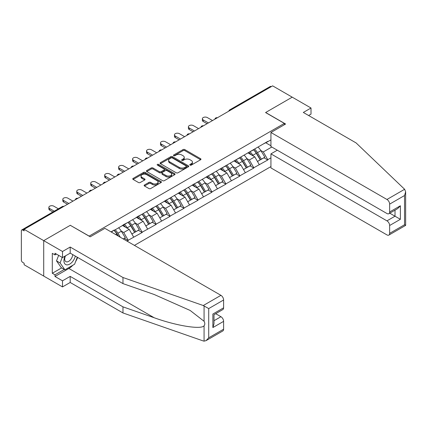 <?xml version="1.0" encoding="UTF-8"?>
<svg xmlns="http://www.w3.org/2000/svg" width="427" height="427" viewBox="0 0 427 427"><rect width="100%" height="100%" fill="white"/><g stroke="black" fill="none" stroke-linecap="round" stroke-linejoin="round"><path stroke-width="0.64" d="M190.047 165.121A0.87 0.502 0 0 0 191.275 165.121L200.605 159.735A1.244 0.715 0 0 0 200.968 159.228A1.244 0.715 0 0 0 200.605 158.721L184.8 149.594A1.244 0.715 0 0 0 183.044 149.594L173.714 154.98A0.87 0.502 0 0 0 173.458 155.337A0.87 0.502 0 0 0 173.714 155.69A0.87 0.502 0 0 0 174.942 155.69L176.148 154.99A3.971 2.295 0 0 1 181.769 154.99L183.087 155.754A3.971 2.295 0 0 1 184.25 157.376A3.971 2.295 0 0 1 183.087 158.999L181.881 159.693A0.87 0.502 0 0 0 181.624 160.05A0.87 0.502 0 0 0 181.881 160.403A0.87 0.502 0 0 0 183.108 160.403L184.315 159.709A3.971 2.295 0 0 1 189.935 159.709L191.253 160.467A3.971 2.295 0 0 1 192.417 162.089A3.971 2.295 0 0 1 191.253 163.712L190.047 164.411A0.87 0.502 0 0 0 189.791 164.763A0.87 0.502 0 0 0 190.047 165.121L190.047 164.411M144.497 184.982A1.244 0.715 0 0 0 144.134 185.489A1.244 0.715 0 0 0 144.497 185.996L148.932 188.553A1.244 0.715 0 0 0 150.688 188.553L161.048 182.569A1.244 0.715 0 0 0 161.411 182.062A1.244 0.715 0 0 0 161.048 181.555L145.244 172.433A1.244 0.715 0 0 0 143.488 172.433L133.123 178.417A1.244 0.715 0 0 0 132.76 178.924A1.244 0.715 0 0 0 133.123 179.431L138.481 182.521A1.244 0.715 0 0 0 140.237 182.521L144.673 179.959A1.244 0.715 0 0 0 145.036 179.452A1.244 0.715 0 0 0 144.673 178.945L142.015 177.413A3.32 1.916 0 0 1 141.043 176.057A3.32 1.916 0 0 1 143.093 174.285A3.32 1.916 0 0 1 146.712 174.702L157.12 180.706A3.32 1.916 0 0 1 158.091 182.062A3.32 1.916 0 0 1 156.042 183.834A3.32 1.916 0 0 1 152.423 183.418L150.688 182.42A1.244 0.715 0 0 0 148.932 182.42L144.497 184.982L144.497 185.996M70.375 225.248L43.714 240.641L24.125 229.326L272.634 85.854L292.223 97.164L265.567 112.552L284.355 123.398L89.158 236.094L70.375 225.349M176.239 172.786A1.244 0.715 0 0 0 177.995 172.786L188.355 166.808A1.244 0.715 0 0 0 188.718 166.3A1.244 0.715 0 0 0 188.355 165.793L172.551 156.666A1.244 0.715 0 0 0 170.795 156.666L160.435 162.65A1.244 0.715 0 0 0 160.072 163.157A1.244 0.715 0 0 0 160.435 163.664L176.239 172.786M157.75 165.308A0.87 0.502 0 0 1 158.63 165.43L174.686 174.696L164.342 180.669A1.244 0.715 0 0 1 162.586 180.669L146.781 171.547L146.781 170.533A1.244 0.715 0 0 0 146.413 171.04A1.244 0.715 0 0 0 146.781 171.547M146.781 170.533L151.211 167.971A1.244 0.715 0 0 1 152.967 167.971L159.378 171.67A1.244 0.715 0 0 0 161.134 171.67L164.075 169.973A1.244 0.715 0 0 0 164.443 169.466A1.244 0.715 0 0 0 164.075 168.959L157.403 165.105A0.87 0.502 0 0 1 157.147 164.753A0.87 0.502 0 0 1 157.686 164.288A0.87 0.502 0 0 1 158.63 164.395L174.702 173.672A1.244 0.715 0 0 1 175.065 174.179A1.244 0.715 0 0 1 174.702 174.686L174.702 173.672M134.425 245.392L270.937 166.578M284.355 123.398L284.355 124.743M111.298 232.037L114.249 230.025L111.031 231.882M114.249 230.334L267.761 141.396L267.761 141.711L270.937 139.875M270.937 157.846L267.761 159.682L263.288 151.937L260.806 150.501M253.643 149.861A8.476 4.894 -120 0 1 256.542 153.25L260.491 159.773L263.939 157.787L267.761 159.992L267.761 159.682M267.761 159.992L253.803 167.736L249.331 159.992L246.854 158.561M239.686 157.915A8.476 4.894 -120 0 1 242.589 161.31L246.539 167.832L249.982 165.841L253.803 168.051L253.803 167.736M253.803 168.051L239.846 175.796L235.373 168.051L232.896 166.615M225.734 165.975A8.476 4.894 -120 0 1 228.632 169.364L232.582 175.887L236.03 173.901L239.846 176.105L239.846 175.796M239.846 176.105L225.894 183.85L221.421 176.105L218.944 174.675M211.776 174.029A8.476 4.894 -120 0 1 214.68 177.424L218.629 183.946L222.072 181.955L225.894 184.165L225.894 183.85M225.894 184.165L211.936 191.91L207.463 184.165L204.987 182.729M197.818 182.089A8.476 4.894 -120 0 1 200.722 185.478L204.672 192.001L208.114 190.015L211.936 192.219L211.936 191.91M211.936 192.219L197.984 199.969L193.511 192.219L191.029 190.789M183.866 190.143A8.476 4.894 -120 0 1 186.764 193.538L190.72 200.06L194.162 198.069L197.984 200.279L197.984 199.969M197.984 200.279L184.026 208.024L179.553 200.279L177.077 198.849M169.909 198.203A8.476 4.894 -120 0 1 172.812 201.592L176.762 208.114L180.205 206.129L184.026 208.333L184.026 208.024M184.026 208.333L170.074 216.083L165.601 208.333L163.119 206.903M155.956 206.257A8.476 4.894 -120 0 1 158.855 209.652L162.804 216.174L166.252 214.183L170.074 216.393L170.074 216.083M170.074 216.393L156.117 224.138L151.644 216.393L149.167 214.962M141.999 214.317A8.476 4.894 -120 0 1 144.902 217.706L148.852 224.228L152.295 222.243L156.117 224.447L156.117 224.138M156.117 224.447L142.159 232.197L137.686 224.447L135.21 223.017M128.047 222.371A8.476 4.894 -120 0 1 130.945 225.766L134.895 232.288L138.343 230.297L142.159 232.507L142.159 232.197M142.159 232.507L128.207 240.252L123.734 232.507L121.257 231.076M123.312 238.976L124.385 238.357L128.207 240.561L128.207 240.252M128.207 240.561L127.134 241.18M123.467 224.703L128.207 222.28M123.734 232.507L129.189 229.352L122.303 225.376M133.662 237.102L129.189 229.352M137.419 216.649L142.159 214.221M137.686 224.447L143.146 221.298L136.256 217.322M147.619 229.043L143.146 221.298M151.377 208.589L156.117 206.166M151.644 216.393L157.099 213.238L150.213 209.262M161.571 220.989L157.099 213.238M165.329 200.535L170.074 198.107M165.601 208.333L171.056 205.184L164.165 201.208M175.529 212.929L171.056 205.184M179.287 192.476L184.026 190.052M179.553 200.279L185.014 197.125L178.123 193.148M189.487 204.875L185.014 197.125M193.239 184.421L197.984 181.993M193.511 192.219L198.966 189.07L192.081 185.094M203.439 196.815L198.966 189.07M207.196 176.362L211.936 173.938M207.463 184.165L212.924 181.011L206.033 177.034M217.396 188.761L212.924 181.011M221.154 168.307L225.894 165.879M221.421 176.105L226.876 172.956L219.99 168.98M231.349 180.701L226.876 172.956M235.106 160.248L239.846 157.825M235.373 168.051L240.833 164.897L233.943 160.92M245.306 172.647L240.833 164.897M249.064 152.193L253.803 149.765M249.331 159.992L254.786 156.842L247.9 152.866M259.258 164.587L254.786 156.842M271.294 86.628L230.767 110.022M230.196 110.353A1.9 1.094 120 0 1 230.681 109.969A1.9 1.094 60 0 0 229.731 109.878L270.254 86.478A1.9 1.094 60 0 1 271.204 86.574M263.016 144.134L267.761 141.711M263.288 151.937L271.785 147.027M265.834 142.821L270.937 145.762M72.798 265.268A14.235 8.22 -60 0 1 68.854 268.476L54.987 276.482L62.502 280.822L62.502 286.917L43.714 276.072L43.714 240.641L70.284 225.301L90.23 236.814L104.903 228.349L220.93 295.335A3.795 2.194 60 0 1 223.609 299.984L208.718 308.582L203.268 305.529L122.971 277.513L70.193 247.041L62.502 251.487L43.714 240.641L43.714 276.072L24.125 264.756L24.125 263.208L22.69 262.381A1.9 1.094 -120 0 1 21.35 260.059L21.35 230.826A1.9 1.094 -120 0 1 21.745 229.956A1.9 1.094 -120 0 1 22.69 230.052L24.125 230.879L24.125 229.326M256.349 153.405L256.792 153.661M242.392 161.459L242.835 161.716M228.434 169.519L228.877 169.775M214.482 177.573L214.925 177.829M200.525 185.633L200.968 185.889M186.572 193.687L187.015 193.943M172.615 201.747L173.058 202.003M158.663 209.801L159.106 210.057M144.705 217.861L145.148 218.117M130.747 225.915L131.19 226.171M116.795 233.975L117.238 234.231M190.394 165.244L191.253 164.747A3.971 2.295 0 0 0 192.417 163.125L192.417 162.089M184.25 157.376L184.25 158.406A3.971 2.295 0 0 1 183.087 160.029L182.228 160.525M200.589 159.741L184.8 150.624A1.244 0.715 0 0 0 183.044 150.624L174.061 155.812M188.339 166.813L172.551 157.696A1.244 0.715 0 0 0 170.795 157.696L160.451 163.669L160.435 162.65M186.161 166.653A0.87 0.502 0 0 0 186.418 166.3A0.87 0.502 0 0 0 186.161 165.943L172.289 157.931A0.87 0.502 0 0 0 171.056 157.931L169.786 158.668A3.971 2.295 0 0 0 168.622 160.29A3.971 2.295 0 0 0 169.786 161.913L179.265 167.389A3.971 2.295 0 0 0 184.886 167.389L186.161 166.653L186.161 167.688A0.87 0.502 0 0 0 186.418 167.331L186.418 166.3M168.622 160.29L168.622 161.326A3.971 2.295 0 0 0 169.786 162.943L169.786 161.913M186.161 167.688L184.886 168.419A3.971 2.295 0 0 1 179.265 168.419L169.786 162.943M146.797 171.553L151.211 169.007L151.211 167.971M164.443 169.466L164.443 170.501A1.244 0.715 0 0 1 164.075 171.008L161.134 172.705A1.244 0.715 0 0 1 159.378 172.705L152.967 169.007A1.244 0.715 0 0 0 151.211 169.007M166.028 175.513A3.32 1.916 0 0 0 169.652 175.929A3.32 1.916 0 0 0 171.702 174.157A3.32 1.916 0 0 0 170.731 172.802L167.064 170.683A1.244 0.715 0 0 0 165.308 170.683L162.367 172.38A1.244 0.715 0 0 0 161.998 172.887A1.244 0.715 0 0 0 162.367 173.394L166.028 175.513L166.028 176.543A3.32 1.916 0 0 0 169.652 176.959A3.32 1.916 0 0 0 171.702 175.187L171.702 174.157M161.998 172.887L161.998 173.922A1.244 0.715 0 0 0 162.367 174.429L162.367 173.394M166.028 176.543L162.367 174.429M158.091 182.062L158.091 183.098A3.32 1.916 0 0 1 156.042 184.87A3.32 1.916 0 0 1 152.423 184.453L150.688 183.45A1.244 0.715 0 0 0 148.932 183.45L144.513 186.001M141.043 176.057L141.043 177.088A3.32 1.916 0 0 0 142.015 178.449L142.015 177.413M144.657 179.97L142.015 178.449M161.032 182.58L145.244 173.463A1.244 0.715 0 0 0 143.488 173.463L133.139 179.436M203.215 119.939L203.215 121.487A2.909 1.681 180 0 1 202.366 120.302L202.366 118.749A2.909 1.681 0 0 0 203.215 119.939L208.403 122.933M212.518 120.558L207.33 117.564A2.909 1.681 0 0 0 204.159 117.201A2.909 1.681 0 0 0 202.366 118.749M258.18 147.235A10.376 5.989 60 0 1 260.902 150.656L257.454 152.642A10.376 5.989 -120 0 0 254.738 149.226M257.454 152.642L261.409 159.164L264.852 157.179L260.902 150.656M260.491 159.773L261.409 159.164M263.939 157.787L264.852 157.179M248.808 152.338A8.476 4.894 60 0 1 251.145 154.739M250.131 151.884A10.376 5.989 60 0 1 252.848 155.305L253.238 155.946M257.486 161.513L260.246 159.837L256.296 153.314A10.376 5.989 -120 0 0 253.574 149.898M260.246 159.837L257.449 161.454M203.215 121.487L207.063 123.707M189.262 127.999L189.262 129.546A2.909 1.681 180 0 1 188.408 128.356L188.408 126.808A2.909 1.681 0 0 0 189.262 127.999L194.45 130.993M198.566 128.618L193.378 125.618A2.909 1.681 0 0 0 190.202 125.255A2.909 1.681 0 0 0 188.408 126.808M244.228 155.295A10.376 5.989 60 0 1 246.945 158.711L243.502 160.701A10.376 5.989 -120 0 0 240.785 157.28M243.502 160.701L247.452 167.224L250.895 165.233L246.945 158.711M246.539 167.832L247.452 167.224M249.982 165.841L250.895 165.233M234.85 160.397A8.476 4.894 60 0 1 237.188 162.794M236.174 159.944A10.376 5.989 60 0 1 238.896 163.36L239.285 164.005M243.529 169.567L246.288 167.896L242.339 161.374A10.376 5.989 -120 0 0 239.622 157.953M246.288 167.896L243.497 169.508M189.262 129.546L193.105 131.767M175.305 136.053L175.305 137.601A2.909 1.681 180 0 1 174.451 136.416L174.451 134.863A2.909 1.681 0 0 0 175.305 136.053L180.493 139.047M184.608 136.672L179.42 133.678A2.909 1.681 0 0 0 176.25 133.315A2.909 1.681 0 0 0 174.451 134.863M230.27 163.349A10.376 5.989 60 0 1 232.993 166.77L229.545 168.756A10.376 5.989 -120 0 0 226.828 165.34M229.545 168.756L233.494 175.283L236.942 173.293L232.993 166.77M232.582 175.887L233.494 175.283M236.03 173.901L236.942 173.293M220.898 168.451A8.476 4.894 60 0 1 223.236 170.853M222.221 167.998A10.376 5.989 60 0 1 224.938 171.419L225.328 172.06M229.571 177.627L232.336 175.951L228.381 169.428A10.376 5.989 -120 0 0 225.664 166.012M232.336 175.951L229.539 177.568M175.305 137.601L179.153 139.821M161.347 144.112L161.347 145.66A2.909 1.681 180 0 1 160.499 144.47L160.499 142.922A2.909 1.681 0 0 0 161.347 144.112L166.541 147.107M170.656 144.732L165.462 141.732A2.909 1.681 0 0 0 162.292 141.369A2.909 1.681 0 0 0 160.499 142.922M216.318 171.408A10.376 5.989 60 0 1 219.035 174.824L215.592 176.815A10.376 5.989 -120 0 0 212.87 173.394M215.592 176.815L219.542 183.338L222.985 181.347L219.035 174.824M218.629 183.946L219.542 183.338M222.072 181.955L222.985 181.347M206.94 176.511A8.476 4.894 60 0 1 209.278 178.908M208.264 176.057A10.376 5.989 60 0 1 210.986 179.473L211.376 180.119M215.619 185.681L218.378 184.01L214.429 177.488A10.376 5.989 -120 0 0 211.712 174.067M218.378 184.01L215.582 185.622M161.347 145.66L165.196 147.881M147.395 152.167L147.395 153.715A2.909 1.681 180 0 1 146.541 152.53L146.541 150.977A2.909 1.681 0 0 0 147.395 152.167L152.583 155.161M156.698 152.786L151.51 149.792A2.909 1.681 0 0 0 148.34 149.429A2.909 1.681 0 0 0 146.541 150.977M202.361 179.463A10.376 5.989 60 0 1 205.077 182.884L201.635 184.87A10.376 5.989 -120 0 0 198.918 181.454M201.635 184.87L205.584 191.397L209.033 189.407L205.077 182.884M204.672 192.001L205.584 191.397M208.114 190.015L209.033 189.407M192.988 184.565A8.476 4.894 60 0 1 195.326 186.967M194.312 184.112A10.376 5.989 60 0 1 197.028 187.533L197.418 188.174M201.661 193.741L204.421 192.065L200.471 185.542A10.376 5.989 -120 0 0 197.754 182.126M204.421 192.065L201.629 193.682M147.395 153.715L151.243 155.935M133.438 160.226L133.438 161.774A2.909 1.681 180 0 1 132.589 160.584L132.589 159.036A2.909 1.681 0 0 0 133.438 160.226L138.626 163.221M142.741 160.846L137.553 157.846A2.909 1.681 0 0 0 134.382 157.483A2.909 1.681 0 0 0 132.589 159.036M188.408 187.522A10.376 5.989 60 0 1 191.125 190.938L187.683 192.929A10.376 5.989 -120 0 0 184.96 189.508M187.683 192.929L191.632 199.452L195.075 197.461L191.125 190.938M190.72 200.06L191.632 199.452M194.162 198.069L195.075 197.461M179.03 192.625A8.476 4.894 60 0 1 181.368 195.022M180.354 192.171A10.376 5.989 60 0 1 183.076 195.587L183.461 196.233M187.709 201.795L190.469 200.124L186.519 193.602A10.376 5.989 -120 0 0 183.797 190.18M190.469 200.124L187.672 201.736M133.438 161.774L137.286 163.995M65.059 256.099A8.225 4.745 120 0 0 66.836 264.868A8.225 4.745 120 0 0 75.312 256.093M65.502 255.848A5.631 3.251 120 0 0 65.87 261.639A5.631 3.251 120 0 0 66.697 261.89A5.631 3.251 120 0 0 72.665 254.567M77.292 257.235L74.576 264.244L64.915 269.821L61.339 267.756L56.508 260.881L58.654 255.357M64.915 269.821L60.09 262.947L62.23 257.422M56.508 260.881L60.09 262.947M404.62 189.278L405.65 191.782L404.54 195.523L389.643 204.122A3.795 2.194 -120 0 0 386.958 199.478L404.62 189.278L356.097 142.922L303.319 112.45L311.011 108.01L292.223 97.164L265.658 112.504L285.604 124.017L270.937 132.487L386.958 199.478M311.011 108.01L311.011 114.105L308.598 115.498M277.288 150.203L270.937 153.869L270.937 167.918L386.958 234.909A3.795 2.194 -120 0 0 388.858 235.096A3.795 2.194 -120 0 0 389.643 233.355L389.643 225.504A3.795 2.194 -120 0 0 386.958 220.86L395.012 216.211L400.377 219.307L389.643 225.504M270.937 153.869L386.958 220.86M270.937 132.487L270.937 146.536L386.958 213.527A3.795 2.194 -120 0 0 388.858 213.713A3.795 2.194 -120 0 0 389.643 211.973L389.643 204.122M389.771 213.185L395.012 216.211L395.012 210.159M389.643 211.973L400.377 205.777L397.697 208.611L388.858 213.713M389.643 233.355L404.54 224.757L405.106 225.082M62.502 280.822L70.193 276.381L122.971 306.853L122.971 312.948L203.268 340.959L204.069 341.146L206.033 340.645L208.718 337.816L223.609 329.217A3.795 2.194 60 0 1 222.825 330.952L206.033 340.645M122.971 306.853L154.168 317.736C176.33 325.785 201.16 329.788 204.069 325.774C205.045 324.547 205.045 323.047 204.069 321.275L190.132 310.445L154.168 294.491L122.971 283.608L70.193 253.136L62.502 257.577L54.987 253.243L54.987 254.892L52.302 253.344L52.302 273.28L54.987 274.828L64.29 269.458M70.193 276.381L70.193 282.471L62.502 286.917M122.971 312.948L70.193 282.471M223.609 299.984L223.609 307.83A3.795 2.194 60 0 1 222.825 309.57L213.991 314.672L213.991 323.821L212.876 327.562L212.876 314.032C214.327 314.864 214.327 314.864 212.876 314.032L223.609 307.83M62.502 251.487L62.502 257.577M54.987 276.482L54.987 274.828M70.193 247.041L70.193 253.136M122.971 277.513L122.971 283.608M213.991 320.72L220.93 316.717A3.795 2.194 60 0 1 223.609 321.366L223.609 329.217M220.93 316.717L215.688 313.69M77.645 257.438A14.235 8.22 -60 0 1 75.622 261.548M56.417 254.065L54.987 254.892M52.302 273.28L61.605 267.91M119.485 168.281L119.485 169.829A2.909 1.681 180 0 1 118.631 168.644L118.631 167.09A2.909 1.681 0 0 0 119.485 168.281L124.673 171.275M128.789 168.9L123.6 165.906A2.909 1.681 0 0 0 120.43 165.543A2.909 1.681 0 0 0 118.631 167.09M174.451 195.577A10.376 5.989 60 0 1 177.168 198.998L173.725 200.989A10.376 5.989 -120 0 0 171.008 197.568M173.725 200.989L177.675 207.511L181.117 205.52L177.168 198.998M176.762 208.114L177.675 207.511M180.205 206.129L181.117 205.52M165.073 200.685A8.476 4.894 60 0 1 167.416 203.081M166.402 200.226A10.376 5.989 60 0 1 169.119 203.647L169.508 204.287M173.752 209.854L176.511 208.179L172.561 201.656A10.376 5.989 -120 0 0 169.845 198.24M176.511 208.179L173.72 209.796M119.485 169.829L123.328 172.049M105.528 176.34L105.528 177.888A2.909 1.681 180 0 1 104.679 176.698L104.679 175.15A2.909 1.681 0 0 0 105.528 176.34L110.716 179.335M114.831 176.959L109.643 173.96A2.909 1.681 0 0 0 106.472 173.597A2.909 1.681 0 0 0 104.679 175.15M160.493 203.636A10.376 5.989 60 0 1 163.215 207.052L159.773 209.043A10.376 5.989 -120 0 0 157.051 205.627M159.773 209.043L163.722 215.566L167.165 213.58L163.215 207.052M162.804 216.174L163.722 215.566M166.252 214.183L167.165 213.58M151.121 208.739A8.476 4.894 60 0 1 153.458 211.135M152.444 208.285A10.376 5.989 60 0 1 155.161 211.701L155.551 212.347M159.799 217.909L162.559 216.238L158.609 209.716A10.376 5.989 -120 0 0 155.887 206.294M162.559 216.238L159.762 217.85M105.528 177.888L109.376 180.109M91.575 184.395L91.575 185.942A2.909 1.681 180 0 1 90.721 184.758L90.721 183.21A2.909 1.681 0 0 0 91.575 184.395L96.764 187.389M100.879 185.014L95.691 182.019A2.909 1.681 0 0 0 92.52 181.656A2.909 1.681 0 0 0 90.721 183.21M146.541 211.691A10.376 5.989 60 0 1 149.258 215.112L145.815 217.103A10.376 5.989 -120 0 0 143.098 213.681M145.815 217.103L149.765 223.625L153.208 221.634L149.258 215.112M148.852 224.228L149.765 223.625M152.295 222.243L153.208 221.634M137.163 216.799A8.476 4.894 60 0 1 139.501 219.195M138.487 216.34A10.376 5.989 60 0 1 141.209 219.761L141.599 220.401M145.842 225.968L148.601 224.292L144.652 217.77A10.376 5.989 -120 0 0 141.935 214.354M148.601 224.292L145.81 225.91M91.575 185.942L95.418 188.163M77.618 192.454L77.618 194.002A2.909 1.681 180 0 1 76.764 192.812L76.764 191.264A2.909 1.681 0 0 0 77.618 192.454L82.806 195.449M86.921 193.073L81.733 190.074A2.909 1.681 0 0 0 78.563 189.711A2.909 1.681 0 0 0 76.764 191.264M132.583 219.75A10.376 5.989 60 0 1 135.306 223.166L131.858 225.157A10.376 5.989 -120 0 0 129.141 221.741M131.858 225.157L135.807 231.68L139.255 229.694L135.306 223.166M134.895 232.288L135.807 231.68M138.343 230.297L139.255 229.694M123.211 224.853A8.476 4.894 60 0 1 125.549 227.249M124.535 224.399A10.376 5.989 60 0 1 127.251 227.815L127.641 228.461M131.884 234.023L134.649 232.352L130.694 225.83A10.376 5.989 -120 0 0 127.977 222.408M134.649 232.352L131.852 233.964M77.618 194.002L81.466 196.223M63.666 200.509L63.666 202.056A2.909 1.681 180 0 1 62.812 200.871L62.812 199.324A2.909 1.681 0 0 0 63.666 200.509L68.854 203.503M72.969 201.128L67.776 198.133A2.909 1.681 0 0 0 64.605 197.77A2.909 1.681 0 0 0 62.812 199.324M118.631 227.804A10.376 5.989 60 0 1 121.348 231.226L117.905 233.217A10.376 5.989 -120 0 0 115.183 229.795M117.905 233.217L120.361 237.273M121.348 231.226L125.298 237.748L123.243 238.933M124.385 238.357L125.298 237.748M114.089 230.431A8.476 4.894 -120 0 1 116.993 233.82L118.391 236.136M117.948 235.88L116.742 233.884A10.376 5.989 -120 0 0 114.025 230.468M63.666 202.056L67.509 204.277M49.708 208.568L49.708 210.116A2.909 1.681 180 0 1 48.854 208.926L48.854 207.378A2.909 1.681 0 0 0 49.708 208.568L54.25 211.189M58.366 208.814L53.823 206.188A2.909 1.681 0 0 0 50.653 205.825A2.909 1.681 0 0 0 48.854 207.378M49.708 210.116L52.911 211.963M63.303 206.705L22.69 230.052M63.698 206.481A1.9 1.094 -60 0 0 63.217 206.657A1.9 1.094 -120 0 0 62.267 206.561L21.745 229.956M216.243 118.407A1.9 1.094 120 0 1 216.724 118.028A1.9 1.094 -60 0 1 217.204 117.852M202.286 126.467A1.9 1.094 120 0 1 202.766 126.082A1.9 1.094 -60 0 1 203.252 125.912M188.334 134.521A1.9 1.094 120 0 1 188.814 134.142A1.9 1.094 -60 0 1 189.294 133.966M174.376 142.581A1.9 1.094 120 0 1 174.856 142.196A1.9 1.094 -60 0 1 175.342 142.026M160.419 150.635A1.9 1.094 120 0 1 160.904 150.256A1.9 1.094 -60 0 1 161.385 150.08M146.466 158.695A1.9 1.094 120 0 1 146.947 158.31A1.9 1.094 -60 0 1 147.427 158.139M132.509 166.749A1.9 1.094 120 0 1 132.994 166.37A1.9 1.094 -60 0 1 133.475 166.194M118.557 174.808A1.9 1.094 120 0 1 119.037 174.424A1.9 1.094 -60 0 1 119.517 174.253M104.599 182.863A1.9 1.094 120 0 1 105.079 182.484A1.9 1.094 -60 0 1 105.565 182.308M90.647 190.922A1.9 1.094 120 0 1 91.127 190.543A1.9 1.094 -60 0 1 91.608 190.367M76.689 198.977A1.9 1.094 120 0 1 77.17 198.598A1.9 1.094 -60 0 1 77.655 198.422M191.253 164.747L191.253 163.712M181.881 160.403L181.881 159.693M183.087 160.029L183.087 158.999M173.714 155.69L173.714 154.98M183.044 150.624L183.044 149.594M184.8 150.624L184.8 149.594M200.605 159.735L200.605 158.721M170.795 157.696L170.795 156.666M172.551 157.696L172.551 156.666M188.355 166.808L188.355 165.793M179.265 168.419L179.265 167.389M184.886 168.419L184.886 167.389M152.967 169.007L152.967 167.971M159.378 172.705L159.378 171.67M161.134 172.705L161.134 171.67M164.075 171.008L164.075 169.973M158.63 165.43L158.63 164.395M148.932 183.45L148.932 182.42M150.688 183.45L150.688 182.42M152.423 184.453L152.423 183.418M144.673 179.959L144.673 178.945M133.123 179.431L133.123 178.417M143.488 173.463L143.488 172.433M145.244 173.463L145.244 172.433M161.048 182.569L161.048 181.555M256.296 153.314L252.848 155.305M242.339 161.374L238.896 163.36M228.381 169.428L224.938 171.419M214.429 177.488L210.986 179.473M200.471 185.542L197.028 187.533M186.519 193.602L183.076 195.587M404.54 224.757L404.54 195.523M400.377 205.777L400.377 219.307M204.069 341.146L204.069 325.774M204.069 321.275L204.069 305.897M208.718 308.582L208.718 337.816M223.609 321.366L212.876 327.562M203.268 305.529L220.93 295.335M68.854 268.476L154.168 317.736M172.561 201.656L169.119 203.647M158.609 209.716L155.161 211.701M144.652 217.77L141.209 219.761M130.694 225.83L127.251 227.815M116.742 233.884L115.621 234.535M229.731 109.878A1.9 1.9 0 0 0 228.819 111.148M217.332 117.777A1.9 1.9 0 0 0 214.861 119.208M203.375 125.837A1.9 1.9 0 0 0 200.909 127.262M189.423 133.891A1.9 1.9 0 0 0 186.951 135.322M175.465 141.951A1.9 1.9 0 0 0 172.999 143.376M161.513 150.005A1.9 1.9 0 0 0 159.041 151.436M147.555 158.065A1.9 1.9 0 0 0 145.084 159.49M133.603 166.124A1.9 1.9 0 0 0 131.132 167.549M119.645 174.179A1.9 1.9 0 0 0 117.174 175.604M105.688 182.238A1.9 1.9 0 0 0 103.222 183.663M91.736 190.293A1.9 1.9 0 0 0 89.264 191.718M77.778 198.352A1.9 1.9 0 0 0 75.312 199.777M63.826 206.406A1.9 1.9 0 0 0 62.267 206.561M405.65 191.782L405.65 225.397L388.858 235.096"/></g></svg>
